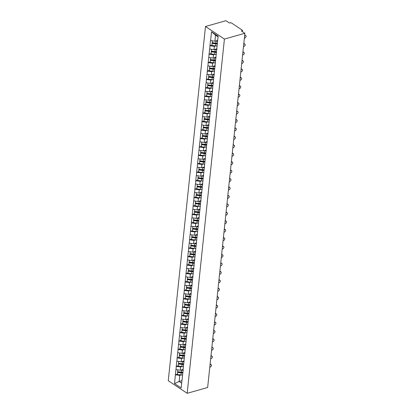 <?xml version="1.0" encoding="UTF-8"?>
<svg xmlns="http://www.w3.org/2000/svg" width="414" height="414" viewBox="0 0 414 414"><rect width="100%" height="100%" fill="white"/><g stroke="black" fill="none" stroke-linecap="round" stroke-linejoin="round"><path stroke-width="0.62" d="M205.489 26.496L168.26 380.725L187.185 393.3L224.419 39.071L205.489 26.496L225.951 20.7L229.491 23.049L230.251 22.837A0.916 0.419 6 0 1 231.535 23.008L242.247 30.129A0.916 0.419 6 0 1 242.444 30.424L242.325 31.578M181.912 380.668L179.122 381.46L174.563 383.581L181.146 387.954L183.164 369.919M174.563 383.581L175.37 374.717L177.363 374.152M183.216 369.412L180.302 370.235L175.909 369.578L175.37 374.717M176.022 369.655L176.255 366.281L178.253 365.717M184.106 360.972L181.187 361.8L176.799 361.143L176.255 366.281M176.913 361.22L177.145 357.846L179.138 357.277M184.991 352.537L182.077 353.365L177.684 352.707L177.145 357.846M177.797 352.78L178.03 349.406L180.023 348.842M185.876 344.101L182.962 344.929L178.569 344.272L178.03 349.406M178.682 344.344L178.915 340.97L180.913 340.406M186.766 335.666L183.847 336.489L179.459 335.832L178.915 340.97M179.572 335.909L179.805 332.535L181.798 331.971M187.651 327.226L184.737 328.054L180.344 327.396L179.805 332.535M180.457 327.474L180.69 324.1L182.683 323.531M188.541 318.79L185.622 319.618L181.228 318.961L180.69 324.1M181.342 319.034L181.575 315.659L183.573 315.095M189.426 310.355L186.507 311.183L182.119 310.526L181.575 315.659M182.232 310.598L182.465 307.224L184.458 306.66M190.311 301.92L187.397 302.743L183.004 302.085L182.465 307.224M183.117 302.163L183.35 298.789L185.343 298.225M191.201 293.479L188.282 294.307L183.894 293.65L183.35 298.789M184.002 293.728L184.24 290.354L186.233 289.784M192.086 285.044L189.167 285.872L184.779 285.215L184.24 290.354M184.892 285.287L185.125 281.913L187.118 281.349M192.971 276.609L190.057 277.437L185.663 276.78L185.125 281.913M185.777 276.852L186.01 273.478L188.003 272.914M193.861 268.174L190.942 268.996L186.554 268.339L186.01 273.478M186.667 268.417L186.9 265.043L188.893 264.479M194.746 259.733L191.827 260.561L187.438 259.904L186.9 265.043M187.552 259.982L187.785 256.608L189.778 256.038M195.631 251.298L192.717 252.126L188.323 251.469L187.785 256.608M188.437 251.541L188.67 248.167L190.668 247.603M196.521 242.863L193.602 243.691L189.214 243.034L188.67 248.167M189.327 243.106L189.56 239.732L191.553 239.168M197.406 234.427L194.487 235.25L190.098 234.593L189.56 239.732M190.212 234.671L190.445 231.297L192.438 230.733M198.29 225.987L195.377 226.815L190.983 226.158L190.445 231.297M191.097 226.235L191.33 222.861L193.328 222.292M199.181 217.552L196.262 218.38L191.873 217.723L191.33 222.861M191.987 217.795L192.22 214.421L194.213 213.857M200.065 209.117L197.147 209.945L192.758 209.287L192.22 214.421M192.872 209.36L193.105 205.986L195.097 205.422M200.95 200.681L198.037 201.504L193.643 200.847L193.105 205.986M193.757 200.925L193.99 197.55L195.988 196.986M201.841 192.241L198.922 193.069L194.533 192.412L193.99 197.55M194.647 192.489L194.88 189.115L196.873 188.546M202.725 183.806L199.812 184.634L195.418 183.976L194.88 189.115M195.532 184.049L195.765 180.675L197.757 180.111M203.61 175.37L200.697 176.198L196.303 175.541L195.765 180.675M196.417 175.614L196.65 172.24L198.648 171.675M204.5 166.935L201.582 167.758L197.193 167.101L196.65 172.24M197.307 167.178L197.54 163.804L199.532 163.24M205.385 158.495L202.472 159.323L198.078 158.666L197.54 163.804M198.192 158.743L198.425 155.369L200.417 154.8M206.27 150.059L203.357 150.887L198.963 150.23L198.425 155.369M199.077 150.303L199.31 146.929L201.307 146.365M207.16 141.624L204.242 142.452L199.853 141.795L199.31 146.929M199.967 141.867L200.2 138.493L202.192 137.929M208.045 133.189L205.132 134.012L200.738 133.355L200.2 138.493M200.852 133.432L201.085 130.058L203.077 129.494M208.93 124.749L206.017 125.577L201.623 124.919L201.085 130.058M201.737 124.997L201.97 121.623L203.967 121.054M209.82 116.313L206.902 117.141L202.513 116.484L201.97 121.623M202.627 116.557L202.86 113.182L204.852 112.618M210.705 107.878L207.792 108.706L203.398 108.049L202.86 113.182M203.512 108.121L203.745 104.747L205.737 104.183M211.595 99.443L208.677 100.266L204.283 99.608L203.745 104.747M204.397 99.686L204.63 96.312L206.627 95.748M212.48 91.002L209.562 91.83L205.173 91.173L204.63 96.312M205.287 91.251L205.52 87.877L207.512 87.307M213.365 82.567L210.452 83.395L206.058 82.738L205.52 87.877M206.172 82.81L206.405 79.436L208.397 78.872M214.255 74.132L211.337 74.96L206.948 74.303L206.405 79.436M207.057 74.375L207.295 71.001L209.287 70.437M215.14 65.697L212.222 66.519L207.833 65.862L207.295 71.001M207.947 65.94L208.18 62.566L210.172 62.002M216.025 57.256L213.112 58.084L208.718 57.427L208.18 62.566M208.832 57.505L209.065 54.13L211.057 53.561M216.915 48.821L213.997 49.649L209.608 48.992L209.065 54.13M209.722 49.064L209.955 45.69L211.947 45.126M217.676 40.422L214.882 41.214L210.493 40.556L209.955 45.69M210.607 40.629L211.528 31.842L218.116 36.22L182.957 370.732M182.067 366.535L180.649 366.939L180.302 370.235M180.649 366.939L176.369 366.354M182.952 358.1L181.534 358.503L181.187 361.8M181.534 358.503L177.259 357.919M183.842 362.297L184.049 361.484M183.837 349.664L182.424 350.063L182.077 353.365M182.424 350.063L178.144 349.483M184.732 353.861L184.939 353.044M184.727 341.224L183.309 341.628L182.962 344.929M183.309 341.628L179.029 341.048M185.617 345.421L185.824 344.608M185.612 332.789L184.194 333.192L183.847 336.489M184.194 333.192L179.919 332.608M186.502 336.986L186.709 336.173M186.497 324.353L185.084 324.757L184.737 328.054M185.084 324.757L180.804 324.172M187.392 328.55L187.599 327.738M187.387 315.918L185.969 316.317L185.622 319.618M185.969 316.317L181.689 315.737M188.277 320.115L188.484 319.297M188.272 307.478L186.854 307.881L186.507 311.183M186.854 307.881L182.579 307.302M189.167 311.675L189.374 310.862M189.162 299.043L187.744 299.446L187.397 302.743M187.744 299.446L183.464 298.861M190.052 303.239L190.259 302.427M190.047 290.607L188.629 291.011L188.282 294.307M188.629 291.011L184.349 290.426M190.937 294.804L191.144 293.992M190.932 282.172L189.514 282.571L189.167 285.872M189.514 282.571L185.239 281.991M191.827 286.369L192.034 285.551M191.822 273.732L190.404 274.135L190.057 277.437M190.404 274.135L186.124 273.556M192.712 277.929L192.919 277.116M192.707 265.296L191.289 265.7L190.942 268.996M191.289 265.7L187.014 265.115M193.597 269.493L193.804 268.681M193.592 256.861L192.174 257.265L191.827 260.561M192.174 257.265L187.899 256.68M194.487 261.058L194.694 260.246M194.482 248.426L193.064 248.824L192.717 252.126M193.064 248.824L188.784 248.245M195.372 252.623L195.579 251.805M195.367 239.985L193.949 240.389L193.602 243.691M193.949 240.389L189.674 239.809M196.257 244.182L196.464 243.37M196.252 231.55L194.834 231.954L194.487 235.25M194.834 231.954L190.559 231.369M197.147 235.747L197.354 234.935M197.142 223.115L195.724 223.519L195.377 226.815M195.724 223.519L191.444 222.934M198.032 227.312L198.239 226.499M198.027 214.68L196.609 215.078L196.262 218.38M196.609 215.078L192.334 214.499M198.917 218.877L199.124 218.059M198.911 206.239L197.494 206.643L197.147 209.945M197.494 206.643L193.219 206.063M199.807 210.436L200.014 209.624M199.802 197.804L198.384 198.208L198.037 201.504M198.384 198.208L194.104 197.623M200.692 202.001L200.899 201.188M200.686 189.369L199.269 189.772L198.922 193.069M199.269 189.772L194.994 189.188M201.577 193.566L201.784 192.753M201.571 180.934L200.159 181.332L199.812 184.634M200.159 181.332L195.879 180.752M202.467 185.13L202.674 184.313M202.462 172.493L201.044 172.897L200.697 176.198M201.044 172.897L196.764 172.317M203.352 176.69L203.559 175.878M203.346 164.058L201.928 164.462L201.582 167.758M201.928 164.462L197.654 163.877M204.237 168.255L204.444 167.442M204.231 155.623L202.819 156.026L202.472 159.323M202.819 156.026L198.539 155.441M205.127 159.82L205.334 159.007M205.121 147.187L203.704 147.586L203.357 150.887M203.704 147.586L199.424 147.006M206.012 151.384L206.219 150.567M206.006 138.747L204.588 139.151L204.242 142.452M204.588 139.151L200.314 138.571M206.897 142.944L207.103 142.131M206.891 130.312L205.479 130.715L205.132 134.012M205.479 130.715L201.199 130.131M207.787 134.509L207.994 133.696M207.781 121.876L206.363 122.28L206.017 125.577M206.363 122.28L202.084 121.695M208.672 126.073L208.879 125.261M208.666 113.441L207.248 113.84L206.902 117.141M207.248 113.84L202.974 113.26M209.562 117.638L209.763 116.82M209.551 105.001L208.138 105.404L207.792 108.706M208.138 105.404L203.859 104.825M210.447 109.198L210.654 108.385M210.441 96.565L209.023 96.969L208.677 100.266M209.023 96.969L204.744 96.384M211.331 100.762L211.538 99.95M211.326 88.13L209.908 88.534L209.562 91.83M209.908 88.534L205.634 87.949M212.222 92.327L212.429 91.515M212.216 79.695L210.798 80.093L210.452 83.395M210.798 80.093L206.519 79.514M213.106 83.892L213.313 83.074M213.101 71.255L211.683 71.658L211.337 74.96M211.683 71.658L207.404 71.079M213.991 75.451L214.198 74.639M213.986 62.819L212.568 63.223L212.222 66.519M212.568 63.223L208.294 62.638M214.882 67.016L215.089 66.204M214.876 54.384L213.458 54.788L213.112 58.084M213.458 54.788L209.179 54.203M215.766 58.581L215.973 57.769M215.761 45.949L214.343 46.347L213.997 49.649M214.343 46.347L210.069 45.768M216.651 50.146L216.858 49.328M242.03 31.381L242.102 30.708L241.336 30.926L244.876 33.275L224.419 39.071M242.102 30.708A0.916 0.419 6 0 0 242.444 30.424M218.054 36.81L215.523 35.128L214.882 41.214M215.523 35.128L211.528 31.842M244.876 33.275L207.647 387.504L187.185 393.3M181.177 374.97L179.764 375.374L179.122 381.46L181.653 383.141M179.764 375.374L175.484 374.794M182.072 379.167L182.279 378.355M217.355 43.48A4.099 1.873 -174 0 1 215.86 43.429L212.201 42.994L212.128 43.408L211.906 45.488L215.57 45.928A5.015 2.293 -174 0 0 217.21 45.995M217.645 40.696A4.099 1.873 -174 0 1 216.713 40.691M244.363 38.15L244.829 38.021A1.408 0.942 123.6 0 0 245.957 36.887A1.408 0.942 123.6 0 0 245.74 35.604A1.408 0.942 123.6 0 0 245.093 35.532L244.627 35.666M244.684 35.123A1.408 0.942 -56.4 0 1 245.171 35.226L245.74 35.604M212.392 40.872L212.201 42.704L215.86 43.139A5.015 2.293 -174 0 0 217.381 43.216M217.598 41.131A5.015 2.293 -174 0 1 216.082 41.058L215.616 41.002M217.309 43.915A5.015 2.293 -174 0 1 215.787 43.843L212.128 43.408M216.465 51.916A4.099 1.873 -174 0 1 214.975 51.864L211.311 51.429L211.238 51.843L211.021 53.929L214.68 54.363A5.015 2.293 -174 0 0 216.325 54.431M216.879 49.121A4.099 1.873 -174 0 1 215.823 49.131M243.479 46.591L243.944 46.456A1.408 0.942 123.6 0 0 245.067 45.323A1.408 0.942 123.6 0 0 244.855 44.039A1.408 0.942 123.6 0 0 244.208 43.967L243.742 44.101M243.794 43.558A1.408 0.942 -56.4 0 1 244.286 43.667L244.855 44.039M211.507 49.307L211.316 51.139L214.975 51.579A5.015 2.293 -174 0 0 216.496 51.652M216.801 49.566A5.015 2.293 -174 0 1 215.192 49.494L214.731 49.442M216.418 52.355A5.015 2.293 -174 0 1 214.902 52.283L211.238 51.843M215.58 60.351A4.099 1.873 -174 0 1 214.085 60.304L210.426 59.864L210.353 60.284L210.136 62.364L213.795 62.799A5.015 2.293 -174 0 0 215.435 62.871M215.994 57.562A4.099 1.873 -174 0 1 214.938 57.567M242.594 55.026L243.059 54.891A1.408 0.942 123.6 0 0 244.182 53.758A1.408 0.942 123.6 0 0 243.965 52.48A1.408 0.942 123.6 0 0 243.318 52.407L242.852 52.537M242.909 51.998A1.408 0.942 -56.4 0 1 243.401 52.102L243.965 52.48M210.622 57.748L210.426 59.58L214.09 60.014A5.015 2.293 -174 0 0 215.606 60.087M215.911 58.001A5.015 2.293 -174 0 1 214.307 57.934L213.841 57.877M215.534 60.791A5.015 2.293 -174 0 1 214.012 60.718L210.353 60.284M214.695 68.791A4.099 1.873 -174 0 1 213.2 68.74L209.536 68.305L209.468 68.719L209.246 70.799L212.91 71.234A5.015 2.293 -174 0 0 214.55 71.306M215.109 65.997A4.099 1.873 -174 0 1 214.048 66.002M241.704 63.461L242.169 63.332A1.408 0.942 123.6 0 0 243.297 62.198A1.408 0.942 123.6 0 0 243.08 60.915A1.408 0.942 123.6 0 0 242.433 60.842L241.967 60.972M242.024 60.434A1.408 0.942 -56.4 0 1 242.511 60.537L243.08 60.915M209.732 66.183L209.541 68.015L213.2 68.45A5.015 2.293 -174 0 0 214.721 68.522M215.026 66.442A5.015 2.293 -174 0 1 213.422 66.369L212.956 66.312M214.649 69.226A5.015 2.293 -174 0 1 213.127 69.154L209.468 68.719M213.805 77.227A4.099 1.873 -174 0 1 212.31 77.175L208.651 76.74L208.578 77.154L208.361 79.234L212.02 79.674A5.015 2.293 -174 0 0 213.665 79.742M214.219 74.432A4.099 1.873 -174 0 1 213.163 74.437M240.819 71.896L241.284 71.767A1.408 0.942 123.6 0 0 242.407 70.634A1.408 0.942 123.6 0 0 242.195 69.35A1.408 0.942 123.6 0 0 241.548 69.278L241.077 69.412M241.134 68.869A1.408 0.942 -56.4 0 1 241.626 68.972L242.195 69.35M208.847 74.618L208.656 76.45L212.315 76.885A5.015 2.293 -174 0 0 213.836 76.963M214.141 74.877A5.015 2.293 -174 0 1 212.532 74.805L212.071 74.748M213.759 77.661A5.015 2.293 -174 0 1 212.242 77.589L208.578 77.154M212.92 85.662A4.099 1.873 -174 0 1 211.425 85.61L207.766 85.175L207.693 85.589L207.476 87.675L211.135 88.11A5.015 2.293 -174 0 0 212.775 88.177M213.334 82.867A4.099 1.873 -174 0 1 212.278 82.878M239.934 80.337L240.399 80.202A1.408 0.942 123.6 0 0 241.522 79.069A1.408 0.942 123.6 0 0 241.305 77.785A1.408 0.942 123.6 0 0 240.658 77.713L240.192 77.848M240.249 77.304A1.408 0.942 -56.4 0 1 240.741 77.413L241.305 77.785M207.957 83.054L207.766 84.886L211.43 85.325A5.015 2.293 -174 0 0 212.946 85.398M213.251 83.312A5.015 2.293 -174 0 1 211.647 83.24L211.181 83.188M212.874 86.102A5.015 2.293 -174 0 1 211.352 86.029L207.693 85.589M212.035 94.097A4.099 1.873 -174 0 1 210.54 94.05L206.876 93.611L206.809 94.03L206.586 96.11L210.25 96.545A5.015 2.293 -174 0 0 211.89 96.617M212.449 91.308A4.099 1.873 -174 0 1 211.388 91.313M239.044 88.772L239.509 88.637A1.408 0.942 123.6 0 0 240.637 87.504A1.408 0.942 123.6 0 0 240.42 86.226A1.408 0.942 123.6 0 0 239.773 86.153L239.308 86.283M239.364 85.745A1.408 0.942 -56.4 0 1 239.851 85.848L240.42 86.226M207.072 91.494L206.881 93.326L210.54 93.761A5.015 2.293 -174 0 0 212.061 93.833M212.366 91.748A5.015 2.293 -174 0 1 210.762 91.68L210.296 91.623M211.989 94.537A5.015 2.293 -174 0 1 210.467 94.464L206.809 94.03M211.145 102.537A4.099 1.873 -174 0 1 209.65 102.486L205.991 102.051L205.918 102.465L205.701 104.545L209.36 104.98A5.015 2.293 -174 0 0 211.005 105.052M211.559 99.743A4.099 1.873 -174 0 1 210.503 99.748M238.159 97.207L238.624 97.078A1.408 0.942 123.6 0 0 239.747 95.944A1.408 0.942 123.6 0 0 239.535 94.661A1.408 0.942 123.6 0 0 238.883 94.589L238.417 94.718M238.474 94.18A1.408 0.942 -56.4 0 1 238.966 94.283L239.535 94.661M206.188 99.929L205.996 101.761L209.655 102.196A5.015 2.293 -174 0 0 211.176 102.268M211.482 100.188A5.015 2.293 -174 0 1 209.872 100.116L209.412 100.059M211.099 102.972A5.015 2.293 -174 0 1 209.582 102.9L205.918 102.465M210.26 110.973A4.099 1.873 -174 0 1 208.765 110.921L205.106 110.486L205.033 110.9L204.816 112.981L208.475 113.42A5.015 2.293 -174 0 0 210.115 113.488M210.674 108.178A4.099 1.873 -174 0 1 209.619 108.183M237.274 105.642L237.739 105.513A1.408 0.942 123.6 0 0 238.862 104.38A1.408 0.942 123.6 0 0 238.645 103.096A1.408 0.942 123.6 0 0 237.998 103.024L237.532 103.158M237.589 102.615A1.408 0.942 -56.4 0 1 238.081 102.719L238.645 103.096M205.297 108.364L205.106 110.196L208.77 110.631A5.015 2.293 -174 0 0 210.286 110.709M210.591 108.623A5.015 2.293 -174 0 1 208.987 108.551L208.521 108.494M210.214 111.407A5.015 2.293 -174 0 1 208.692 111.335L205.033 110.9M209.37 119.408A4.099 1.873 -174 0 1 207.88 119.356L204.216 118.921L204.149 119.335L203.926 121.421L207.59 121.856A5.015 2.293 -174 0 0 209.23 121.923M209.789 116.613A4.099 1.873 -174 0 1 208.728 116.624M236.384 114.083L236.849 113.948A1.408 0.942 123.6 0 0 237.978 112.815A1.408 0.942 123.6 0 0 237.76 111.532A1.408 0.942 123.6 0 0 237.113 111.459L236.648 111.594M236.704 111.05A1.408 0.942 -56.4 0 1 237.191 111.159L237.76 111.532M204.412 116.8L204.221 118.632L207.88 119.072A5.015 2.293 -174 0 0 209.401 119.144M209.707 117.058A5.015 2.293 -174 0 1 208.102 116.986L207.637 116.934M209.329 119.848A5.015 2.293 -174 0 1 207.807 119.775L204.149 119.335M208.485 127.843A4.099 1.873 -174 0 1 206.99 127.797L203.331 127.357L203.258 127.776L203.041 129.856L206.7 130.291A5.015 2.293 -174 0 0 208.345 130.363M208.899 125.054A4.099 1.873 -174 0 1 207.844 125.059M235.499 122.518L235.964 122.384A1.408 0.942 123.6 0 0 237.087 121.255A1.408 0.942 123.6 0 0 236.875 119.972A1.408 0.942 123.6 0 0 236.223 119.9L235.757 120.029M235.814 119.491A1.408 0.942 -56.4 0 1 236.306 119.594L236.875 119.972M203.528 125.24L203.336 127.072L206.995 127.507A5.015 2.293 -174 0 0 208.516 127.579M208.822 125.494A5.015 2.293 -174 0 1 207.212 125.426L206.752 125.37M208.439 128.283A5.015 2.293 -174 0 1 206.922 128.211L203.258 127.776M207.6 136.284A4.099 1.873 -174 0 1 206.105 136.232L202.446 135.797L202.374 136.211L202.156 138.292L205.815 138.726A5.015 2.293 -174 0 0 207.455 138.799M208.014 133.489A4.099 1.873 -174 0 1 206.959 133.494M234.614 130.953L235.08 130.824A1.408 0.942 123.6 0 0 236.203 129.691A1.408 0.942 123.6 0 0 235.985 128.407A1.408 0.942 123.6 0 0 235.338 128.335L234.873 128.464M234.929 127.926A1.408 0.942 -56.4 0 1 235.421 128.029L235.985 128.407M202.637 133.675L202.446 135.507L206.11 135.942A5.015 2.293 -174 0 0 207.626 136.015M207.931 133.934A5.015 2.293 -174 0 1 206.327 133.862L205.861 133.805M207.554 136.718A5.015 2.293 -174 0 1 206.032 136.646L202.374 136.211M206.71 144.719A4.099 1.873 -174 0 1 205.22 144.667L201.556 144.232L201.489 144.646L201.266 146.727L204.93 147.167A5.015 2.293 -174 0 0 206.57 147.234M207.129 141.924A4.099 1.873 -174 0 1 206.068 141.93M233.724 139.389L234.189 139.259A1.408 0.942 123.6 0 0 235.318 138.126A1.408 0.942 123.6 0 0 235.1 136.843A1.408 0.942 123.6 0 0 234.453 136.77L233.988 136.905M234.045 136.361A1.408 0.942 -56.4 0 1 234.531 136.465L235.1 136.843M201.753 142.111L201.561 143.943L205.22 144.377A5.015 2.293 -174 0 0 206.741 144.455M207.047 142.369A5.015 2.293 -174 0 1 205.437 142.297L204.977 142.24M206.669 145.154A5.015 2.293 -174 0 1 205.147 145.081L201.489 144.646M205.825 153.154A4.099 1.873 -174 0 1 204.33 153.102L200.671 152.668L200.599 153.082L200.381 155.167L204.04 155.602A5.015 2.293 -174 0 0 205.68 155.669M206.239 150.36A4.099 1.873 -174 0 1 205.184 150.37M232.839 147.829L233.305 147.694A1.408 0.942 123.6 0 0 234.427 146.561A1.408 0.942 123.6 0 0 234.215 145.278A1.408 0.942 123.6 0 0 233.563 145.205L233.098 145.34M233.154 144.797A1.408 0.942 -56.4 0 1 233.646 144.905L234.215 145.278M200.868 150.546L200.671 152.378L204.335 152.818A5.015 2.293 -174 0 0 205.851 152.89M206.156 150.805A5.015 2.293 -174 0 1 204.552 150.732L204.086 150.68M205.779 153.594A5.015 2.293 -174 0 1 204.262 153.522L200.599 153.082M204.94 161.589A4.099 1.873 -174 0 1 203.445 161.543L199.786 161.103L199.714 161.522L199.496 163.602L203.155 164.037A5.015 2.293 -174 0 0 204.795 164.11M205.354 158.8A4.099 1.873 -174 0 1 204.299 158.805M231.949 156.264L232.42 156.13A1.408 0.942 123.6 0 0 233.543 155.002A1.408 0.942 123.6 0 0 233.325 153.718A1.408 0.942 123.6 0 0 232.678 153.646L232.213 153.775M232.27 153.237A1.408 0.942 -56.4 0 1 232.756 153.34L233.325 153.718M199.978 158.986L199.786 160.818L203.45 161.253A5.015 2.293 -174 0 0 204.966 161.325M205.272 159.24A5.015 2.293 -174 0 1 203.667 159.173L203.202 159.116M204.894 162.029A5.015 2.293 -174 0 1 203.372 161.957L199.714 161.522M204.05 170.03A4.099 1.873 -174 0 1 202.56 169.978L198.896 169.543L198.829 169.957L198.606 172.038L202.27 172.472A5.015 2.293 -174 0 0 203.911 172.545M204.469 167.235A4.099 1.873 -174 0 1 203.409 167.24M231.064 164.7L231.529 164.57A1.408 0.942 123.6 0 0 232.658 163.437A1.408 0.942 123.6 0 0 232.44 162.153A1.408 0.942 123.6 0 0 231.793 162.081L231.328 162.21M231.385 161.672A1.408 0.942 -56.4 0 1 231.871 161.776L232.44 162.153M199.093 167.422L198.901 169.254L202.56 169.688A5.015 2.293 -174 0 0 204.081 169.761M204.387 167.68A5.015 2.293 -174 0 1 202.777 167.608L202.317 167.551M204.009 170.464A5.015 2.293 -174 0 1 202.487 170.392L198.829 169.957M203.165 178.465A4.099 1.873 -174 0 1 201.67 178.413L198.011 177.979L197.939 178.393L197.721 180.473L201.38 180.913A5.015 2.293 -174 0 0 203.02 180.98M203.579 175.671A4.099 1.873 -174 0 1 202.524 175.676M230.179 173.135L230.645 173.005A1.408 0.942 123.6 0 0 231.768 171.872A1.408 0.942 123.6 0 0 231.55 170.589A1.408 0.942 123.6 0 0 230.903 170.516L230.438 170.651M230.494 170.107A1.408 0.942 -56.4 0 1 230.986 170.211L231.55 170.589M198.208 175.857L198.011 177.689L201.675 178.123A5.015 2.293 -174 0 0 203.191 178.201M203.497 176.116A5.015 2.293 -174 0 1 201.892 176.043L201.427 175.986M203.119 178.9A5.015 2.293 -174 0 1 201.602 178.827L197.939 178.393M202.28 186.9A4.099 1.873 -174 0 1 200.785 186.849L197.126 186.414L197.054 186.828L196.836 188.913L200.495 189.348A5.015 2.293 -174 0 0 202.136 189.415M202.694 184.106A4.099 1.873 -174 0 1 201.639 184.116M229.289 181.575L229.754 181.441A1.408 0.942 123.6 0 0 230.883 180.307A1.408 0.942 123.6 0 0 230.665 179.024A1.408 0.942 123.6 0 0 230.018 178.951L229.553 179.086M229.61 178.543A1.408 0.942 -56.4 0 1 230.096 178.651L230.665 179.024M197.318 184.292L197.126 186.124L200.785 186.564A5.015 2.293 -174 0 0 202.306 186.636M202.612 184.551A5.015 2.293 -174 0 1 201.007 184.478L200.542 184.427M202.234 187.34A5.015 2.293 -174 0 1 200.712 187.268L197.054 186.828M201.39 195.336A4.099 1.873 -174 0 1 199.9 195.289L196.236 194.849L196.164 195.268L195.946 197.349L199.61 197.783A5.015 2.293 -174 0 0 201.251 197.856M201.809 192.546A4.099 1.873 -174 0 1 200.749 192.551M228.404 190.01L228.87 189.876A1.408 0.942 123.6 0 0 229.998 188.748A1.408 0.942 123.6 0 0 229.78 187.464A1.408 0.942 123.6 0 0 229.133 187.392L228.668 187.521M228.725 186.983A1.408 0.942 -56.4 0 1 229.211 187.087L229.78 187.464M196.433 192.733L196.241 194.564L199.9 194.999A5.015 2.293 -174 0 0 201.421 195.072M201.727 192.986A5.015 2.293 -174 0 1 200.117 192.919L199.657 192.862M201.344 195.775A5.015 2.293 -174 0 1 199.827 195.703L196.164 195.268M200.505 203.776A4.099 1.873 -174 0 1 199.01 203.724L195.351 203.29L195.279 203.704L195.061 205.784L198.72 206.219A5.015 2.293 -174 0 0 200.36 206.291M200.919 200.981A4.099 1.873 -174 0 1 199.864 200.987M227.519 198.446L227.985 198.316A1.408 0.942 123.6 0 0 229.108 197.183A1.408 0.942 123.6 0 0 228.89 195.9A1.408 0.942 123.6 0 0 228.243 195.827L227.778 195.957M227.835 195.418A1.408 0.942 -56.4 0 1 228.326 195.522L228.89 195.9M195.548 201.168L195.351 203L199.015 203.434A5.015 2.293 -174 0 0 200.531 203.507M200.837 201.427A5.015 2.293 -174 0 1 199.232 201.354L198.767 201.297M200.459 204.211A5.015 2.293 -174 0 1 198.943 204.138L195.279 203.704M199.62 212.211A4.099 1.873 -174 0 1 198.125 212.159L194.466 211.725L194.394 212.139L194.176 214.219L197.835 214.659A5.015 2.293 -174 0 0 199.476 214.726M200.034 209.417A4.099 1.873 -174 0 1 198.979 209.422M226.629 206.881L227.095 206.752A1.408 0.942 123.6 0 0 228.223 205.618A1.408 0.942 123.6 0 0 228.005 204.335A1.408 0.942 123.6 0 0 227.358 204.262L226.893 204.397M226.95 203.854A1.408 0.942 -56.4 0 1 227.436 203.957L228.005 204.335M194.658 209.603L194.466 211.435L198.125 211.87A5.015 2.293 -174 0 0 199.646 211.947M199.952 209.862A5.015 2.293 -174 0 1 198.347 209.789L197.882 209.732M199.574 212.646A5.015 2.293 -174 0 1 198.052 212.573L194.394 212.139M198.73 220.646A4.099 1.873 -174 0 1 197.24 220.595L193.576 220.16L193.504 220.574L193.286 222.66L196.95 223.094A5.015 2.293 -174 0 0 198.591 223.162M199.15 217.852A4.099 1.873 -174 0 1 198.089 217.862M225.744 215.321L226.21 215.187A1.408 0.942 123.6 0 0 227.338 214.054A1.408 0.942 123.6 0 0 227.12 212.77A1.408 0.942 123.6 0 0 226.474 212.698L226.008 212.832M226.065 212.289A1.408 0.942 -56.4 0 1 226.551 212.398L227.12 212.77M193.773 218.038L193.581 219.87L197.24 220.31A5.015 2.293 -174 0 0 198.761 220.383M199.067 218.297A5.015 2.293 -174 0 1 197.457 218.225L196.997 218.173M198.684 221.086A5.015 2.293 -174 0 1 197.167 221.014L193.504 220.574M197.845 229.082A4.099 1.873 -174 0 1 196.35 229.035L192.691 228.6L192.619 229.014L192.401 231.095L196.06 231.529A5.015 2.293 -174 0 0 197.701 231.602M198.259 226.292A4.099 1.873 -174 0 1 197.204 226.298M224.859 223.757L225.325 223.622A1.408 0.942 123.6 0 0 226.448 222.494A1.408 0.942 123.6 0 0 226.23 221.211A1.408 0.942 123.6 0 0 225.583 221.138L225.118 221.267M225.175 220.729A1.408 0.942 -56.4 0 1 225.666 220.833L226.23 221.211M192.888 226.479L192.691 228.311L196.355 228.745A5.015 2.293 -174 0 0 197.871 228.818M198.177 226.732A5.015 2.293 -174 0 1 196.572 226.665L196.107 226.608M197.799 229.522A5.015 2.293 -174 0 1 196.277 229.449L192.619 229.014M196.96 237.522A4.099 1.873 -174 0 1 195.465 237.47L191.806 237.036L191.734 237.45L191.511 239.53L195.175 239.965A5.015 2.293 -174 0 0 196.816 240.037M197.374 234.728A4.099 1.873 -174 0 1 196.319 234.733M223.969 232.192L224.435 232.063A1.408 0.942 123.6 0 0 225.563 230.929A1.408 0.942 123.6 0 0 225.345 229.646A1.408 0.942 123.6 0 0 224.698 229.573L224.233 229.703M224.29 229.165A1.408 0.942 -56.4 0 1 224.776 229.268L225.345 229.646M191.998 234.914L191.806 236.746L195.465 237.181A5.015 2.293 -174 0 0 196.986 237.253M197.292 235.173A5.015 2.293 -174 0 1 195.687 235.1L195.222 235.043M196.914 237.957A5.015 2.293 -174 0 1 195.392 237.884L191.734 237.45M196.07 245.957A4.099 1.873 -174 0 1 194.58 245.906L190.916 245.471L190.844 245.885L190.626 247.965L194.285 248.405A5.015 2.293 -174 0 0 195.931 248.472M196.49 243.163A4.099 1.873 -174 0 1 195.429 243.168M223.084 240.627L223.55 240.498A1.408 0.942 123.6 0 0 224.678 239.364A1.408 0.942 123.6 0 0 224.46 238.081A1.408 0.942 123.6 0 0 223.814 238.009L223.348 238.143M223.405 237.6A1.408 0.942 -56.4 0 1 223.891 237.703L224.46 238.081M191.113 243.349L190.921 245.181L194.58 245.616A5.015 2.293 -174 0 0 196.101 245.693M196.407 243.608A5.015 2.293 -174 0 1 194.797 243.535L194.337 243.479M196.024 246.392A5.015 2.293 -174 0 1 194.508 246.32L190.844 245.885M195.185 254.393A4.099 1.873 -174 0 1 193.69 254.341L190.031 253.906L189.959 254.32L189.741 256.406L193.4 256.84A5.015 2.293 -174 0 0 195.041 256.908M195.599 251.598A4.099 1.873 -174 0 1 194.544 251.608M222.199 249.068L222.665 248.933A1.408 0.942 123.6 0 0 223.788 247.8A1.408 0.942 123.6 0 0 223.57 246.516A1.408 0.942 123.6 0 0 222.923 246.444L222.458 246.578M222.515 246.035A1.408 0.942 -56.4 0 1 223.006 246.144L223.57 246.516M190.228 251.784L190.031 253.616L193.695 254.056A5.015 2.293 -174 0 0 195.211 254.129M195.517 252.043A5.015 2.293 -174 0 1 193.912 251.971L193.447 251.919M195.139 254.833A5.015 2.293 -174 0 1 193.617 254.76L189.959 254.32M194.301 262.828A4.099 1.873 -174 0 1 192.805 262.781L189.146 262.347L189.074 262.761L188.851 264.841L192.515 265.276A5.015 2.293 -174 0 0 194.156 265.348M194.715 260.039A4.099 1.873 -174 0 1 193.659 260.044M221.309 257.503L221.775 257.368A1.408 0.942 123.6 0 0 222.903 256.24A1.408 0.942 123.6 0 0 222.685 254.957A1.408 0.942 123.6 0 0 222.039 254.884L221.573 255.014M221.63 254.475A1.408 0.942 -56.4 0 1 222.116 254.579L222.685 254.957M189.338 260.225L189.146 262.057L192.805 262.492A5.015 2.293 -174 0 0 194.326 262.564M194.632 260.478A5.015 2.293 -174 0 1 193.027 260.411L192.562 260.354M194.254 263.268A5.015 2.293 -174 0 1 192.733 263.195L189.074 262.761M193.41 271.268A4.099 1.873 -174 0 1 191.92 271.217L188.256 270.782L188.184 271.196L187.966 273.276L191.625 273.711A5.015 2.293 -174 0 0 193.271 273.783M193.824 268.474A4.099 1.873 -174 0 1 192.769 268.479M220.424 265.938L220.89 265.809A1.408 0.942 123.6 0 0 222.013 264.675A1.408 0.942 123.6 0 0 221.8 263.392A1.408 0.942 123.6 0 0 221.154 263.32L220.683 263.449M220.74 262.911A1.408 0.942 -56.4 0 1 221.231 263.014L221.8 263.392M188.453 268.66L188.261 270.492L191.92 270.927A5.015 2.293 -174 0 0 193.441 270.999M193.747 268.919A5.015 2.293 -174 0 1 192.137 268.846L191.677 268.789M193.364 271.703A5.015 2.293 -174 0 1 191.848 271.631L188.184 271.196M192.526 279.704A4.099 1.873 -174 0 1 191.03 279.652L187.371 279.217L187.299 279.631L187.081 281.711L190.74 282.151A5.015 2.293 -174 0 0 192.381 282.219M192.94 276.909A4.099 1.873 -174 0 1 191.884 276.914M219.539 274.373L220.005 274.244A1.408 0.942 123.6 0 0 221.128 273.111A1.408 0.942 123.6 0 0 220.91 271.827A1.408 0.942 123.6 0 0 220.264 271.755L219.798 271.889M219.855 271.346A1.408 0.942 -56.4 0 1 220.346 271.449L220.91 271.827M187.568 277.095L187.371 278.927L191.035 279.362A5.015 2.293 -174 0 0 192.551 279.44M192.857 277.354A5.015 2.293 -174 0 1 191.252 277.282L190.787 277.225M192.479 280.138A5.015 2.293 -174 0 1 190.957 280.066L187.299 279.631M191.641 288.139A4.099 1.873 -174 0 1 190.145 288.087L186.481 287.652L186.414 288.066L186.191 290.152L189.855 290.587A5.015 2.293 -174 0 0 191.496 290.654M192.055 285.344A4.099 1.873 -174 0 1 190.994 285.355M218.649 282.814L219.115 282.679A1.408 0.942 123.6 0 0 220.243 281.546A1.408 0.942 123.6 0 0 220.025 280.262A1.408 0.942 123.6 0 0 219.379 280.19L218.913 280.325M218.97 279.781A1.408 0.942 -56.4 0 1 219.456 279.89L220.025 280.262M186.678 285.531L186.486 287.363L190.145 287.802A5.015 2.293 -174 0 0 191.666 287.875M191.972 285.789A5.015 2.293 -174 0 1 190.368 285.717L189.902 285.665M191.594 288.579A5.015 2.293 -174 0 1 190.073 288.506L186.414 288.066M190.75 296.574A4.099 1.873 -174 0 1 189.255 296.527L185.596 296.093L185.524 296.507L185.306 298.587L188.965 299.022A5.015 2.293 -174 0 0 190.611 299.094M191.164 293.785A4.099 1.873 -174 0 1 190.109 293.79M217.764 291.249L218.23 291.114A1.408 0.942 123.6 0 0 219.353 289.986A1.408 0.942 123.6 0 0 219.141 288.703A1.408 0.942 123.6 0 0 218.494 288.63L218.023 288.76M218.08 288.222A1.408 0.942 -56.4 0 1 218.571 288.325L219.141 288.703M185.793 293.971L185.601 295.803L189.26 296.238A5.015 2.293 -174 0 0 190.782 296.31M191.087 294.225A5.015 2.293 -174 0 1 189.477 294.157L189.017 294.1M190.704 297.014A5.015 2.293 -174 0 1 189.188 296.941L185.524 296.507M189.866 305.014A4.099 1.873 -174 0 1 188.37 304.963L184.711 304.528L184.639 304.942L184.421 307.022L188.08 307.457A5.015 2.293 -174 0 0 189.721 307.53M190.28 302.22A4.099 1.873 -174 0 1 189.224 302.225M216.879 299.684L217.345 299.555A1.408 0.942 123.6 0 0 218.468 298.422A1.408 0.942 123.6 0 0 218.25 297.138A1.408 0.942 123.6 0 0 217.604 297.066L217.138 297.195M217.195 296.657A1.408 0.942 -56.4 0 1 217.686 296.76L218.25 297.138M184.903 302.406L184.711 304.238L188.375 304.673A5.015 2.293 -174 0 0 189.891 304.745M190.197 302.665A5.015 2.293 -174 0 1 188.593 302.593L188.127 302.536M189.819 305.449A5.015 2.293 -174 0 1 188.298 305.377L184.639 304.942M188.981 313.45A4.099 1.873 -174 0 1 187.485 313.398L183.821 312.963L183.754 313.377L183.531 315.458L187.195 315.898A5.015 2.293 -174 0 0 188.836 315.965M189.395 310.655A4.099 1.873 -174 0 1 188.334 310.66M215.989 308.119L216.455 307.99A1.408 0.942 123.6 0 0 217.583 306.857A1.408 0.942 123.6 0 0 217.366 305.573A1.408 0.942 123.6 0 0 216.719 305.501L216.253 305.635M216.31 305.092A1.408 0.942 -56.4 0 1 216.796 305.196L217.366 305.573M184.018 310.842L183.826 312.673L187.485 313.108A5.015 2.293 -174 0 0 189.007 313.186M189.312 311.1A5.015 2.293 -174 0 1 187.708 311.028L187.242 310.971M188.934 313.884A5.015 2.293 -174 0 1 187.413 313.812L183.754 313.377M188.091 321.885A4.099 1.873 -174 0 1 186.595 321.838L182.936 321.399L182.864 321.813L182.646 323.898L186.305 324.333A5.015 2.293 -174 0 0 187.951 324.4M188.505 319.09A4.099 1.873 -174 0 1 187.449 319.101M215.104 316.56L215.57 316.425A1.408 0.942 123.6 0 0 216.693 315.292A1.408 0.942 123.6 0 0 216.481 314.009A1.408 0.942 123.6 0 0 215.829 313.936L215.363 314.071M215.42 313.527A1.408 0.942 -56.4 0 1 215.911 313.636L216.481 314.009M183.133 319.277L182.941 321.109L186.6 321.549A5.015 2.293 -174 0 0 188.122 321.621M188.427 319.536A5.015 2.293 -174 0 1 186.817 319.463L186.357 319.411M188.044 322.325A5.015 2.293 -174 0 1 186.528 322.252L182.864 321.813M187.206 330.32A4.099 1.873 -174 0 1 185.71 330.274L182.051 329.839L181.979 330.253L181.762 332.333L185.42 332.768A5.015 2.293 -174 0 0 187.061 332.84M187.62 327.531A4.099 1.873 -174 0 1 186.564 327.536M214.219 324.995L214.685 324.861A1.408 0.942 123.6 0 0 215.808 323.732A1.408 0.942 123.6 0 0 215.59 322.449A1.408 0.942 123.6 0 0 214.944 322.377L214.478 322.506M214.535 321.968A1.408 0.942 -56.4 0 1 215.026 322.071L215.59 322.449M182.243 327.717L182.051 329.549L185.715 329.984A5.015 2.293 -174 0 0 187.231 330.056M187.537 327.971A5.015 2.293 -174 0 1 185.933 327.904L185.467 327.847M187.159 330.76A5.015 2.293 -174 0 1 185.638 330.688L181.979 330.253M186.316 338.761A4.099 1.873 -174 0 1 184.825 338.709L181.161 338.274L181.094 338.688L180.871 340.769L184.535 341.203A5.015 2.293 -174 0 0 186.176 341.276M186.735 335.966A4.099 1.873 -174 0 1 185.674 335.971M213.329 333.43L213.795 333.301A1.408 0.942 123.6 0 0 214.923 332.168A1.408 0.942 123.6 0 0 214.706 330.884A1.408 0.942 123.6 0 0 214.059 330.812L213.593 330.941M213.65 330.403A1.408 0.942 -56.4 0 1 214.136 330.507L214.706 330.884M181.358 336.152L181.166 337.984L184.825 338.419A5.015 2.293 -174 0 0 186.347 338.492M186.652 336.411A5.015 2.293 -174 0 1 185.048 336.339L184.582 336.282M186.274 339.195A5.015 2.293 -174 0 1 184.753 339.123L181.094 338.688M185.431 347.196A4.099 1.873 -174 0 1 183.935 347.144L180.276 346.709L180.204 347.123L179.986 349.204L183.645 349.644A5.015 2.293 -174 0 0 185.291 349.711M185.845 344.401A4.099 1.873 -174 0 1 184.789 344.412M212.444 341.866L212.91 341.736A1.408 0.942 123.6 0 0 214.033 340.603A1.408 0.942 123.6 0 0 213.821 339.32A1.408 0.942 123.6 0 0 213.169 339.247L212.703 339.382M212.76 338.838A1.408 0.942 -56.4 0 1 213.251 338.942L213.821 339.32M180.473 344.588L180.281 346.42L183.94 346.854A5.015 2.293 -174 0 0 185.462 346.932M185.767 344.846A5.015 2.293 -174 0 1 184.158 344.774L183.697 344.717M185.384 347.631A5.015 2.293 -174 0 1 183.868 347.558L180.204 347.123M184.546 355.631A4.099 1.873 -174 0 1 183.05 355.585L179.391 355.145L179.319 355.559L179.102 357.644L182.76 358.079A5.015 2.293 -174 0 0 184.401 358.146M184.96 352.837A4.099 1.873 -174 0 1 183.904 352.847M211.559 350.306L212.025 350.172A1.408 0.942 123.6 0 0 213.148 349.038A1.408 0.942 123.6 0 0 212.931 347.755A1.408 0.942 123.6 0 0 212.284 347.682L211.818 347.817M211.875 347.274A1.408 0.942 -56.4 0 1 212.366 347.382L212.931 347.755M179.583 353.023L179.391 354.855L183.055 355.295A5.015 2.293 -174 0 0 184.572 355.367M184.877 353.282A5.015 2.293 -174 0 1 183.273 353.209L182.807 353.158M184.499 356.071A5.015 2.293 -174 0 1 182.978 355.999L179.319 355.559M183.656 364.066A4.099 1.873 -174 0 1 182.165 364.02L178.501 363.585L178.434 363.999L178.211 366.079L181.875 366.514A5.015 2.293 -174 0 0 183.516 366.587M184.075 361.277A4.099 1.873 -174 0 1 183.014 361.282M210.669 358.741L211.135 358.607A1.408 0.942 123.6 0 0 212.263 357.479A1.408 0.942 123.6 0 0 212.046 356.195A1.408 0.942 123.6 0 0 211.399 356.123L210.933 356.252M210.99 355.714A1.408 0.942 -56.4 0 1 211.476 355.817L212.046 356.195M178.698 361.463L178.506 363.295L182.165 363.73A5.015 2.293 -174 0 0 183.687 363.802M183.992 361.717A5.015 2.293 -174 0 1 182.383 361.65L181.922 361.593M183.614 364.506A5.015 2.293 -174 0 1 182.093 364.434L178.434 363.999M182.771 372.507A4.099 1.873 -174 0 1 181.275 372.455L177.616 372.02L177.544 372.434L177.327 374.515L180.985 374.949A5.015 2.293 -174 0 0 182.626 375.022M183.185 369.712A4.099 1.873 -174 0 1 182.129 369.718M209.784 367.177L210.25 367.047A1.408 0.942 123.6 0 0 211.373 365.914A1.408 0.942 123.6 0 0 211.161 364.63A1.408 0.942 123.6 0 0 210.509 364.558L210.043 364.693M210.1 364.149A1.408 0.942 -56.4 0 1 210.591 364.253L211.161 364.63M177.813 369.899L177.616 371.731L181.28 372.165A5.015 2.293 -174 0 0 182.797 372.238M183.102 370.157A5.015 2.293 -174 0 1 181.498 370.085L181.032 370.028M182.724 372.942A5.015 2.293 -174 0 1 181.208 372.869L177.544 372.434M245.093 35.532L244.669 35.252M216.082 41.058L215.86 43.139M215.787 43.843L215.57 45.928M244.208 43.967L243.784 43.687M215.192 49.494L214.975 51.579M214.902 52.283L214.68 54.363M243.318 52.407L242.899 52.123M214.307 57.934L214.09 60.014M214.012 60.718L213.795 62.799M242.433 60.842L242.009 60.563M213.422 66.369L213.2 68.45M213.127 69.154L212.91 71.234M241.548 69.278L241.124 68.998M212.532 74.805L212.315 76.885M212.242 77.589L212.02 79.674M240.658 77.713L240.239 77.434M211.647 83.24L211.43 85.325M211.352 86.029L211.135 88.11M239.773 86.153L239.349 85.869M210.762 91.68L210.54 93.761M210.467 94.464L210.25 96.545M238.883 94.589L238.464 94.309M209.872 100.116L209.655 102.196M209.582 102.9L209.36 104.98M237.998 103.024L237.574 102.744M208.987 108.551L208.77 110.631M208.692 111.335L208.475 113.42M237.113 111.459L236.689 111.18M208.102 116.986L207.88 119.072M207.807 119.775L207.59 121.856M236.223 119.9L235.804 119.615M207.212 125.426L206.995 127.507M206.922 128.211L206.7 130.291M235.338 128.335L234.914 128.055M206.327 133.862L206.11 135.942M206.032 136.646L205.815 138.726M234.453 136.77L234.029 136.491M205.437 142.297L205.22 144.377M205.147 145.081L204.93 147.167M233.563 145.205L233.144 144.926M204.552 150.732L204.335 152.818M204.262 153.522L204.04 155.602M232.678 153.646L232.254 153.361M203.667 159.173L203.45 161.253M203.372 161.957L203.155 164.037M231.793 162.081L231.369 161.802M202.777 167.608L202.56 169.688M202.487 170.392L202.27 172.472M230.903 170.516L230.484 170.237M201.892 176.043L201.675 178.123M201.602 178.827L201.38 180.913M230.018 178.951L229.594 178.672M201.007 184.478L200.785 186.564M200.712 187.268L200.495 189.348M229.133 187.392L228.709 187.107M200.117 192.919L199.9 194.999M199.827 195.703L199.61 197.783M228.243 195.827L227.824 195.548M199.232 201.354L199.015 203.434M198.943 204.138L198.72 206.219M227.358 204.262L226.934 203.983M198.347 209.789L198.125 211.87M198.052 212.573L197.835 214.659M226.474 212.698L226.049 212.418M197.457 218.225L197.24 220.31M197.167 221.014L196.95 223.094M225.583 221.138L225.164 220.853M196.572 226.665L196.355 228.745M196.277 229.449L196.06 231.529M224.698 229.573L224.274 229.294M195.687 235.1L195.465 237.181M195.392 237.884L195.175 239.965M223.814 238.009L223.389 237.729M194.797 243.535L194.58 245.616M194.508 246.32L194.285 248.405M222.923 246.444L222.504 246.164M193.912 251.971L193.695 254.056M193.617 254.76L193.4 256.84M222.039 254.884L221.614 254.6M193.027 260.411L192.805 262.492M192.733 263.195L192.515 265.276M221.154 263.32L220.729 263.04M192.137 268.846L191.92 270.927M191.848 271.631L191.625 273.711M220.264 271.755L219.844 271.475M191.252 277.282L191.035 279.362M190.957 280.066L190.74 282.151M219.379 280.19L218.954 279.911M190.368 285.717L190.145 287.802M190.073 288.506L189.855 290.587M218.494 288.63L218.069 288.346M189.477 294.157L189.26 296.238M189.188 296.941L188.965 299.022M217.604 297.066L217.179 296.786M188.593 302.593L188.375 304.673M188.298 305.377L188.08 307.457M216.719 305.501L216.294 305.221M187.708 311.028L187.485 313.108M187.413 313.812L187.195 315.898M215.829 313.936L215.409 313.657M186.817 319.463L186.6 321.549M186.528 322.252L186.305 324.333M214.944 322.377L214.519 322.092M185.933 327.904L185.715 329.984M185.638 330.688L185.42 332.768M214.059 330.812L213.634 330.532M185.048 336.339L184.825 338.419M184.753 339.123L184.535 341.203M213.169 339.247L212.749 338.968M184.158 344.774L183.94 346.854M183.868 347.558L183.645 349.644M212.284 347.682L211.859 347.403M183.273 353.209L183.055 355.295M182.978 355.999L182.76 358.079M211.399 356.123L210.974 355.838M182.383 361.65L182.165 363.73M182.093 364.434L181.875 366.514M210.509 364.558L210.089 364.279M181.498 370.085L181.28 372.165M181.208 372.869L180.985 374.949"/></g></svg>
